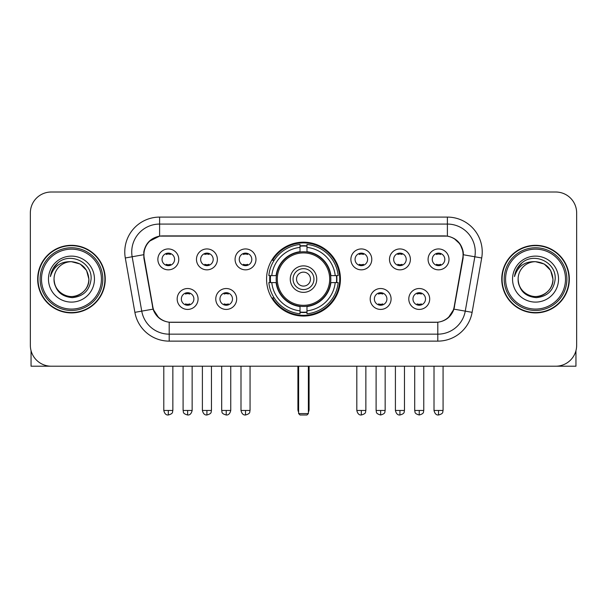 <?xml version="1.0" encoding="UTF-8"?>
<svg xmlns="http://www.w3.org/2000/svg" width="607" height="607" viewBox="0 0 607 607"><rect width="100%" height="100%" fill="white"/><g stroke="black" fill="none" stroke-linecap="round" stroke-linejoin="round"><path stroke-width="0.91" d="M266.572 279.114A36.928 36.928 0 0 0 303.5 316.042A36.928 36.928 0 0 0 340.428 279.114A36.928 36.928 0 0 0 303.5 242.178A36.928 36.928 0 0 0 266.572 279.114M236.677 298.97A10.456 10.456 0 0 1 226.221 309.426A10.456 10.456 0 0 1 215.773 298.97A10.456 10.456 0 0 1 226.221 288.522A10.456 10.456 0 0 1 236.677 298.97M219.954 298.97A6.275 6.275 0 0 0 226.221 305.245A6.275 6.275 0 0 0 232.496 298.97A6.275 6.275 0 0 0 226.221 292.703A6.275 6.275 0 0 0 219.954 298.97M391.09 298.97A10.456 10.456 0 0 1 380.635 309.426A10.456 10.456 0 0 1 370.187 298.97A10.456 10.456 0 0 1 380.635 288.522A10.456 10.456 0 0 1 391.09 298.97M374.367 298.97A6.275 6.275 0 0 0 380.635 305.245A6.275 6.275 0 0 0 386.909 298.97A6.275 6.275 0 0 0 380.635 292.703A6.275 6.275 0 0 0 374.367 298.97M429.695 298.97A10.456 10.456 0 0 1 419.24 309.426A10.456 10.456 0 0 1 408.792 298.97A10.456 10.456 0 0 1 419.24 288.522A10.456 10.456 0 0 1 429.695 298.97M412.972 298.97A6.275 6.275 0 0 0 419.24 305.245A6.275 6.275 0 0 0 425.515 298.97A6.275 6.275 0 0 0 419.24 292.703A6.275 6.275 0 0 0 412.972 298.97M198.072 298.97A10.456 10.456 0 0 1 187.624 309.426A10.456 10.456 0 0 1 177.168 298.97A10.456 10.456 0 0 1 187.624 288.522A10.456 10.456 0 0 1 198.072 298.97M181.349 298.97A6.275 6.275 0 0 0 187.624 305.245A6.275 6.275 0 0 0 193.891 298.97A6.275 6.275 0 0 0 187.624 292.703A6.275 6.275 0 0 0 181.349 298.97M217.374 259.394A10.456 10.456 0 0 1 206.919 269.842A10.456 10.456 0 0 1 196.471 259.394A10.456 10.456 0 0 1 206.919 248.938A10.456 10.456 0 0 1 217.374 259.394M200.651 259.394A6.275 6.275 0 0 0 206.919 265.661A6.275 6.275 0 0 0 213.194 259.394A6.275 6.275 0 0 0 206.919 253.119A6.275 6.275 0 0 0 200.651 259.394M255.979 259.394A10.456 10.456 0 0 1 245.524 269.842A10.456 10.456 0 0 1 235.076 259.394A10.456 10.456 0 0 1 245.524 248.938A10.456 10.456 0 0 1 255.979 259.394M239.257 259.394A6.275 6.275 0 0 0 245.524 265.661A6.275 6.275 0 0 0 251.799 259.394A6.275 6.275 0 0 0 245.524 253.119A6.275 6.275 0 0 0 239.257 259.394M371.788 259.394A10.456 10.456 0 0 1 361.332 269.842A10.456 10.456 0 0 1 350.884 259.394A10.456 10.456 0 0 1 361.332 248.938A10.456 10.456 0 0 1 371.788 259.394M355.065 259.394A6.275 6.275 0 0 0 361.332 265.661A6.275 6.275 0 0 0 367.607 259.394A6.275 6.275 0 0 0 361.332 253.119A6.275 6.275 0 0 0 355.065 259.394M410.393 259.394A10.456 10.456 0 0 1 399.937 269.842A10.456 10.456 0 0 1 389.489 259.394A10.456 10.456 0 0 1 399.937 248.938A10.456 10.456 0 0 1 410.393 259.394M393.67 259.394A6.275 6.275 0 0 0 399.937 265.661A6.275 6.275 0 0 0 406.212 259.394A6.275 6.275 0 0 0 399.937 253.119A6.275 6.275 0 0 0 393.67 259.394M448.998 259.394A10.456 10.456 0 0 1 438.542 269.842A10.456 10.456 0 0 1 428.087 259.394A10.456 10.456 0 0 1 438.542 248.938A10.456 10.456 0 0 1 448.998 259.394M432.267 259.394A6.275 6.275 0 0 0 438.542 265.661A6.275 6.275 0 0 0 444.81 259.394A6.275 6.275 0 0 0 438.542 253.119A6.275 6.275 0 0 0 432.267 259.394M178.769 259.394A10.456 10.456 0 0 1 168.321 269.842A10.456 10.456 0 0 1 157.866 259.394A10.456 10.456 0 0 1 168.321 248.938A10.456 10.456 0 0 1 178.769 259.394M162.046 259.394A6.275 6.275 0 0 0 168.321 265.661A6.275 6.275 0 0 0 174.588 259.394A6.275 6.275 0 0 0 168.321 253.119A6.275 6.275 0 0 0 162.046 259.394M144.216 257.99A18.817 18.817 0 0 1 162.744 235.911L444.256 235.911A18.817 18.817 0 0 1 462.784 257.99L454.18 306.77A18.817 18.817 0 0 1 435.651 322.317L171.349 322.317A18.817 18.817 0 0 1 152.82 306.77L144.216 257.99M269.887 282.596A33.795 33.795 0 0 1 269.887 275.631M37.664 279.114A33.795 33.795 0 0 0 71.459 312.909A33.795 33.795 0 0 0 105.254 279.114A33.795 33.795 0 0 0 71.459 245.319A33.795 33.795 0 0 0 37.664 279.114M501.746 279.114A33.795 33.795 0 0 0 535.541 312.909A33.795 33.795 0 0 0 569.336 279.114A33.795 33.795 0 0 0 535.541 245.319A33.795 33.795 0 0 0 501.746 279.114M143.791 251.935C145.597 243.217 150.87 237.944 159.611 236.115L447.389 236.115C456.123 237.936 461.396 243.21 463.209 251.935L463.133 257.99L453.953 309.138C451.206 316.71 445.819 321.08 437.806 322.226L169.194 322.226C161.196 321.095 155.817 316.725 153.047 309.138L143.867 257.99L143.791 251.935M149.132 241.374L159.611 236.115L159.611 224.066L447.389 224.066A27.869 27.869 0 0 1 474.841 256.776L465.258 311.125A27.869 27.869 0 0 1 437.806 334.161L169.194 334.161A27.869 27.869 0 0 1 141.742 311.125L132.159 256.776A27.869 27.869 0 0 1 159.611 224.066L159.611 217.094L447.389 217.094L447.389 236.115M454.013 238.43L460.159 244.151L463.209 251.935L463.422 254.765L481.7 257.983L472.117 312.339A34.842 34.842 0 0 1 437.806 341.126L169.194 341.126A34.842 34.842 0 0 1 134.883 312.339L125.3 257.983A34.842 34.842 0 0 1 159.611 217.094M170.999 322.317L169.194 322.226L169.194 341.126M437.806 341.126L437.806 322.226L436.001 322.317M472.117 312.339L453.953 309.138L448.33 317.711M158.791 317.818L153.047 309.138L134.883 312.339M454.529 306.77L454.415 307.362M152.585 307.362L152.471 306.77M125.3 257.983L143.578 254.72M576.65 212.913A20.904 20.904 0 0 0 555.746 192.009L51.254 192.009A20.904 20.904 0 0 0 30.35 212.913L30.35 345.307A20.904 20.904 0 0 0 51.254 366.211L555.746 366.211A20.904 20.904 0 0 0 576.65 345.307L576.65 212.913L576.65 345.307M30.35 212.913L30.35 345.307M555.746 192.009L51.254 192.009M51.254 366.211L555.746 366.211M31.048 350.664L31.048 366.211L111.878 366.211M101.422 279.114A29.963 29.963 0 0 0 71.459 249.151A29.963 29.963 0 0 0 41.496 279.114A29.963 29.963 0 0 0 71.459 309.077A29.963 29.963 0 0 0 101.422 279.114M102.818 279.114A31.359 31.359 0 0 0 71.459 247.755A31.359 31.359 0 0 0 40.108 279.114A31.359 31.359 0 0 0 71.459 310.465A31.359 31.359 0 0 0 102.818 279.114M104.912 279.114A33.446 33.446 0 0 0 71.459 245.668A33.446 33.446 0 0 0 38.013 279.114A33.446 33.446 0 0 0 71.459 312.559A33.446 33.446 0 0 0 104.912 279.114M88.88 279.114C87.848 268.529 82.044 262.725 71.459 261.693L80.17 264.022L86.551 270.403L88.88 279.114L86.551 270.403L80.17 264.022L71.459 261.693L80.17 264.022L86.551 270.403L88.88 279.114L86.551 270.403L80.17 264.022L71.459 261.693L80.17 264.022L86.551 270.403L88.88 279.114C89.479 291.99 73.606 301.155 62.749 294.198C57.179 290.707 54.273 285.677 54.038 279.114C54.873 290.472 60.973 296.648 72.347 297.642C83.5 296.444 89.753 290.267 91.08 279.114C92.378 262.52 70.632 251.973 58.105 262.656C53.735 266.314 51.178 270.95 50.419 276.58C53.712 266.2 60.723 261.238 71.459 261.693L80.17 264.022L86.551 270.403L88.88 279.114C89.479 291.99 73.606 301.155 62.749 294.198C57.179 290.707 54.273 285.677 54.038 279.114C53.446 291.99 69.312 301.155 80.17 294.198C85.746 290.707 88.645 285.677 88.88 279.114C88.645 285.677 85.746 290.707 80.17 294.198C69.312 301.155 53.446 291.99 54.038 279.114C54.273 285.677 57.179 290.707 62.749 294.198C73.606 301.155 89.479 291.99 88.88 279.114C89.479 291.99 73.606 301.155 62.749 294.198C57.179 290.707 54.273 285.677 54.038 279.114C54.273 285.677 57.179 290.707 62.749 294.198C73.606 301.155 89.479 291.99 88.88 279.114C88.645 285.677 85.746 290.707 80.17 294.198C69.312 301.155 53.446 291.99 54.038 279.114C53.446 291.99 69.312 301.155 80.17 294.198C85.746 290.707 88.645 285.677 88.88 279.114C88.645 285.677 85.746 290.707 80.17 294.198C69.312 301.155 53.446 291.99 54.038 279.114C54.273 285.677 57.179 290.707 62.749 294.198C73.606 301.155 89.479 291.99 88.88 279.114C88.645 285.677 85.746 290.707 80.17 294.198C69.312 301.155 53.446 291.99 54.038 279.114C54.273 285.677 57.179 290.707 62.749 294.198C73.606 301.155 89.479 291.99 88.88 279.114C89.479 291.99 73.606 301.155 62.749 294.198C57.179 290.707 54.273 285.677 54.038 279.114A17.421 17.421 0 0 1 71.459 261.693L80.17 264.022L86.551 270.403L88.88 279.114C89.578 292.635 72.195 301.618 61.588 293.462M48.469 279.114A22.998 22.998 0 0 0 71.459 302.104A22.998 22.998 0 0 0 94.457 279.114A22.998 22.998 0 0 0 71.459 256.116A22.998 22.998 0 0 0 48.469 279.114M58.097 262.664L52.961 268.772M52.642 269.364L53.105 268.522L52.642 269.364M330.595 282.596A27.315 27.315 0 0 0 306.983 252.019L306.983 252.019A27.315 27.315 0 0 0 276.405 282.596A27.315 27.315 0 0 0 330.595 282.596L330.595 282.596A27.315 27.315 0 0 1 306.983 306.201L306.983 310.837A31.913 31.913 0 0 0 335.223 282.596L338.167 282.596A34.842 34.842 0 0 1 306.983 313.781L306.983 310.837M270.585 282.596A33.097 33.097 0 0 1 270.585 275.631M306.983 246.199A33.097 33.097 0 0 0 300.017 246.199M336.415 275.631A33.097 33.097 0 0 1 336.415 282.596M335.223 275.631L338.167 275.631A34.842 34.842 0 0 0 306.983 244.446L306.983 251.693A27.641 27.641 0 0 1 330.921 275.631L335.223 275.631A31.913 31.913 0 0 0 306.983 247.39M271.777 282.596L268.833 282.596A34.842 34.842 0 0 0 300.017 313.781L300.017 306.535A27.641 27.641 0 0 1 276.079 282.596L271.777 282.596A31.913 31.913 0 0 0 300.017 310.837M335.223 282.596L330.921 282.596A27.641 27.641 0 0 1 306.983 306.535L306.983 306.201M276.405 282.596L276.405 282.596A27.315 27.315 0 0 0 300.017 306.201M306.983 312.028A33.097 33.097 0 0 1 300.017 312.028M300.017 247.39L300.017 244.446A34.842 34.842 0 0 0 268.833 275.631L276.079 275.631A27.641 27.641 0 0 1 300.017 251.693L300.017 247.39A31.913 31.913 0 0 0 271.777 275.631M329.7 279.114A26.2 26.2 0 0 1 303.5 305.313A26.2 26.2 0 0 1 277.3 279.114A26.2 26.2 0 0 1 303.5 252.914A26.2 26.2 0 0 1 329.7 279.114M316.74 279.114A13.24 13.24 0 0 0 303.5 265.874A13.24 13.24 0 0 0 290.26 279.114A13.24 13.24 0 0 0 303.5 292.354A13.24 13.24 0 0 0 316.74 279.114M313.956 279.114A10.456 10.456 0 0 0 303.5 268.658A10.456 10.456 0 0 0 293.044 279.114A10.456 10.456 0 0 0 303.5 289.562A10.456 10.456 0 0 0 313.956 279.114M310.465 279.114A6.965 6.965 0 0 1 303.5 286.079A6.965 6.965 0 0 1 296.535 279.114A6.965 6.965 0 0 1 303.5 272.141A6.965 6.965 0 0 1 310.465 279.114A6.965 6.965 0 0 1 303.5 286.079A6.965 6.965 0 0 1 296.535 279.114A6.965 6.965 0 0 1 303.5 272.141A6.965 6.965 0 0 1 310.465 279.114M274.174 260.297L272.535 260.297A36.238 36.238 0 0 1 339.738 279.114A36.238 36.238 0 0 1 272.535 297.923L274.174 297.923M298.621 366.211L298.621 413.595L308.379 413.595L308.379 366.211M298.621 413.595L300.017 414.991L306.983 414.991L308.379 413.595M166.227 265.305L166.227 264.311A5.349 5.349 0 0 0 170.408 264.311L170.408 265.305M170.408 253.476L170.408 254.47A5.349 5.349 0 0 0 166.227 254.47L166.227 253.476M204.832 265.305L204.832 264.311A5.349 5.349 0 0 0 209.013 264.311L209.013 265.305M209.013 253.476L209.013 254.47A5.349 5.349 0 0 0 204.832 254.47L204.832 253.476M243.437 265.305L243.437 264.311A5.349 5.349 0 0 0 247.618 264.311L247.618 265.305M247.618 253.476L247.618 254.47A5.349 5.349 0 0 0 243.437 254.47L243.437 253.476M359.245 265.305L359.245 264.311A5.349 5.349 0 0 0 363.426 264.311L363.426 265.305M363.426 253.476L363.426 254.47A5.349 5.349 0 0 0 359.245 254.47L359.245 253.476M397.851 265.305L397.851 264.311A5.349 5.349 0 0 0 402.031 264.311L402.031 265.305M402.031 253.476L402.031 254.47A5.349 5.349 0 0 0 397.851 254.47L397.851 253.476M436.448 265.305L436.448 264.311A5.349 5.349 0 0 0 440.629 264.311L440.629 265.305M440.629 253.476L440.629 254.47A5.349 5.349 0 0 0 436.448 254.47L436.448 253.476M185.53 304.881L185.53 303.887A5.349 5.349 0 0 0 189.71 303.887L189.71 304.881M189.71 293.06L189.71 294.054A5.349 5.349 0 0 0 185.53 294.054L185.53 293.06M224.135 304.881L224.135 303.887A5.349 5.349 0 0 0 228.315 303.887L228.315 304.881M228.315 293.06L228.315 294.054A5.349 5.349 0 0 0 224.135 294.054L224.135 293.06M378.548 304.881L378.548 303.887A5.349 5.349 0 0 0 382.729 303.887L382.729 304.881M382.729 293.06L382.729 294.054A5.349 5.349 0 0 0 378.548 294.054L378.548 293.06M417.153 304.881L417.153 303.887A5.349 5.349 0 0 0 421.334 303.887L421.334 304.881M421.334 293.06L421.334 294.054A5.349 5.349 0 0 0 417.153 294.054L417.153 293.06M575.952 350.664L575.952 366.211L495.122 366.211M565.504 279.114A29.963 29.963 0 0 0 535.541 249.151A29.963 29.963 0 0 0 505.578 279.114A29.963 29.963 0 0 0 535.541 309.077A29.963 29.963 0 0 0 565.504 279.114M566.892 279.114A31.359 31.359 0 0 0 535.541 247.755A31.359 31.359 0 0 0 504.182 279.114A31.359 31.359 0 0 0 535.541 310.465A31.359 31.359 0 0 0 566.892 279.114M568.987 279.114A33.446 33.446 0 0 0 535.541 245.668A33.446 33.446 0 0 0 502.088 279.114A33.446 33.446 0 0 0 535.541 312.559A33.446 33.446 0 0 0 568.987 279.114M518.12 279.114A17.421 17.421 0 0 1 535.541 261.693L544.251 264.022L550.625 270.403L552.962 279.114L550.625 270.403L544.251 264.022L535.541 261.693L544.251 264.022L550.625 270.403L552.962 279.114L550.625 270.403L544.251 264.022L535.541 261.693L544.251 264.022L550.625 270.403L552.962 279.114L550.625 270.403L544.251 264.022L535.541 261.693L544.251 264.022L550.625 270.403L552.962 279.114C553.554 291.99 537.688 301.155 526.83 294.198C521.254 290.707 518.355 285.677 518.12 279.114C518.955 290.472 525.055 296.648 536.421 297.642C547.582 296.444 553.827 290.267 555.162 279.114C556.452 262.52 534.714 251.973 522.179 262.656C517.809 266.314 515.252 270.95 514.501 276.58C517.786 266.2 524.797 261.238 535.541 261.693L544.251 264.022L550.625 270.403L552.962 279.114C553.554 291.99 537.688 301.155 526.83 294.198C521.254 290.707 518.355 285.677 518.12 279.114C518.355 285.677 521.254 290.707 526.83 294.198C537.688 301.155 553.554 291.99 552.962 279.114C553.554 291.99 537.688 301.155 526.83 294.198C521.254 290.707 518.355 285.677 518.12 279.114C518.355 285.677 521.254 290.707 526.83 294.198C537.688 301.155 553.554 291.99 552.962 279.114C552.727 285.677 549.821 290.707 544.251 294.198C533.394 301.155 517.521 291.99 518.12 279.114C517.521 291.99 533.394 301.155 544.251 294.198C549.821 290.707 552.727 285.677 552.962 279.114C553.554 291.99 537.688 301.155 526.83 294.198C521.254 290.707 518.355 285.677 518.12 279.114C517.521 291.99 533.394 301.155 544.251 294.198C549.821 290.707 552.727 285.677 552.962 279.114C553.554 291.99 537.688 301.155 526.83 294.198C521.254 290.707 518.355 285.677 518.12 279.114C518.355 285.677 521.254 290.707 526.83 294.198C537.688 301.155 553.554 291.99 552.962 279.114C553.66 292.635 536.269 301.618 525.662 293.462M535.541 261.693C546.118 262.725 551.922 268.529 552.962 279.114M512.543 279.114A22.998 22.998 0 0 0 535.541 302.104A22.998 22.998 0 0 0 558.531 279.114A22.998 22.998 0 0 0 535.541 256.116A22.998 22.998 0 0 0 512.543 279.114M522.172 262.664L517.035 268.772M516.724 269.364L517.179 268.522M447.389 217.094A34.842 34.842 0 0 1 481.7 257.983M132.159 256.776A27.869 27.869 0 0 1 131.734 251.935M297.923 366.211L297.923 409.414L298.621 409.414M303.5 286.079A6.965 6.965 0 0 1 296.535 279.114A6.965 6.965 0 0 1 303.5 272.141M308.379 409.414L309.077 409.414L309.077 366.211M300.017 312.339A33.408 33.408 0 0 0 306.983 312.339M336.726 282.596A33.408 33.408 0 0 0 336.726 275.631M306.983 245.881A33.408 33.408 0 0 0 300.017 245.881M168.321 410.461L163.791 410.461C164.58 413.693 166.09 415.203 168.321 414.991L168.321 410.461L172.851 410.461L172.851 366.211M206.919 410.461L202.389 410.461C203.186 413.693 204.696 415.203 206.919 414.991L206.919 410.461L211.448 410.461L211.448 366.211M245.524 410.461L240.994 410.461C241.783 413.693 243.293 415.203 245.524 414.991L245.524 410.461L250.054 410.461L250.054 366.211M361.332 410.461L356.81 410.461C357.599 413.693 359.109 415.203 361.332 414.991L361.332 410.461L365.862 410.461L365.862 366.211M399.937 410.461L395.407 410.461C396.196 413.693 397.706 415.203 399.937 414.991L399.937 410.461L404.467 410.461L404.467 366.211M438.542 410.461L434.013 410.461C434.802 413.693 436.312 415.203 438.542 414.991L438.542 410.461L443.072 410.461L443.072 366.211M187.624 410.461L183.094 410.461C183.731 411.865 182.123 413.458 187.624 414.991L187.624 410.461L192.146 410.461L192.146 366.211M226.221 410.461L221.692 410.461C222.337 411.865 220.728 413.458 226.221 414.991L226.221 410.461L230.751 410.461L230.751 366.211M380.635 410.461L376.105 410.461C376.75 411.865 375.141 413.458 380.635 414.991L380.635 410.461L385.164 410.461L385.164 366.211M419.24 410.461L414.71 410.461C415.347 411.865 413.746 413.458 419.24 414.991L419.24 410.461L423.769 410.461L423.769 366.211M297.923 409.414A5.577 5.577 0 0 0 298.621 412.115M308.379 412.115A5.577 5.577 0 0 0 309.077 409.414M163.791 410.461L163.791 366.211M172.851 410.461C172.206 411.865 173.814 413.458 168.321 414.991M202.389 410.461L202.389 366.211M211.448 410.461C210.811 411.865 212.42 413.458 206.919 414.991M240.994 410.461L240.994 366.211M250.054 410.461C249.416 411.865 251.025 413.458 245.524 414.991M356.81 410.461L356.81 366.211M365.862 410.461C365.224 411.865 366.833 413.458 361.332 414.991M395.407 410.461L395.407 366.211M404.467 410.461C403.83 411.865 405.438 413.458 399.937 414.991M434.013 410.461L434.013 366.211M443.072 410.461C442.435 411.865 444.036 413.458 438.542 414.991M183.094 410.461L183.094 366.211M192.146 410.461C191.357 413.693 189.847 415.203 187.624 414.991M221.692 410.461L221.692 366.211M230.751 410.461C229.962 413.693 228.452 415.203 226.221 414.991M376.105 410.461L376.105 366.211M385.164 410.461C384.527 411.865 386.135 413.458 380.635 414.991M414.71 410.461L414.71 366.211M423.769 410.461C423.132 411.865 424.741 413.458 419.24 414.991"/></g></svg>
